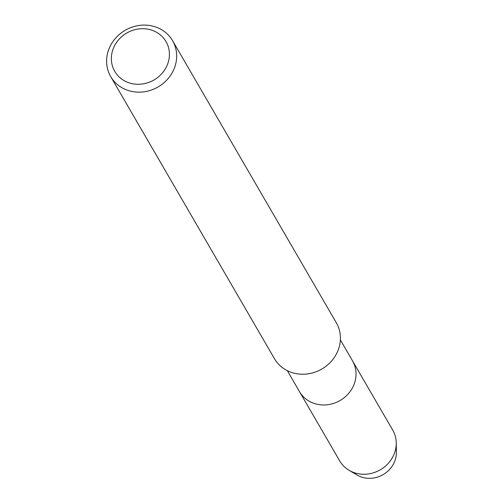 <?xml version="1.0" encoding="UTF-8"?>
<svg xmlns="http://www.w3.org/2000/svg" width="503" height="503" viewBox="0 0 503 503"><rect width="100%" height="100%" fill="white"/><g stroke="black" fill="none" stroke-linecap="round" stroke-linejoin="round"><path stroke-width="0.75" d="M395.886 447.783A25.552 23.396 149.9 0 1 393.113 464.64A25.552 23.396 149.9 0 1 353.483 472.399M396.245 442.873A30.658 28.074 149.9 0 1 392.302 457.805A30.658 28.074 149.9 0 1 349.038 470.274L357.055 475.027A25.552 23.396 149.9 0 0 393.113 464.64A25.552 23.396 149.9 0 0 396.395 452.191L396.245 442.873A30.658 28.074 149.9 0 0 392.736 430.115L352.521 360.84A30.658 28.074 149.9 0 1 352.087 388.53A30.658 28.074 149.9 0 1 325.554 404.928A30.658 28.074 149.9 0 1 299.486 391.623L287.332 370.692M172.567 40.668L336.318 322.75A35.77 32.752 149.9 0 1 335.809 355.055A35.77 32.752 149.9 0 1 304.856 374.182A35.77 32.752 149.9 0 1 274.449 358.664L110.698 76.582A35.77 32.752 149.9 0 1 111.201 44.277A35.77 32.752 149.9 0 1 142.154 25.15A35.77 32.752 149.9 0 1 172.567 40.668A35.77 32.752 149.9 0 1 172.064 72.973A35.77 32.752 149.9 0 1 141.11 92.099A35.77 32.752 149.9 0 1 110.698 76.582M165.606 68.383A29.639 27.137 149.9 0 1 126.008 81.612A29.639 27.137 149.9 0 1 115.181 44.604A29.639 27.137 149.9 0 1 154.779 31.375A29.639 27.137 149.9 0 1 165.606 68.383M349.038 470.274A30.658 28.074 149.9 0 1 339.707 460.905L299.486 391.623A30.658 28.074 149.9 0 0 325.554 404.928A30.658 28.074 149.9 0 0 352.087 388.53A30.658 28.074 149.9 0 0 352.521 360.84L340.368 339.902"/></g></svg>
